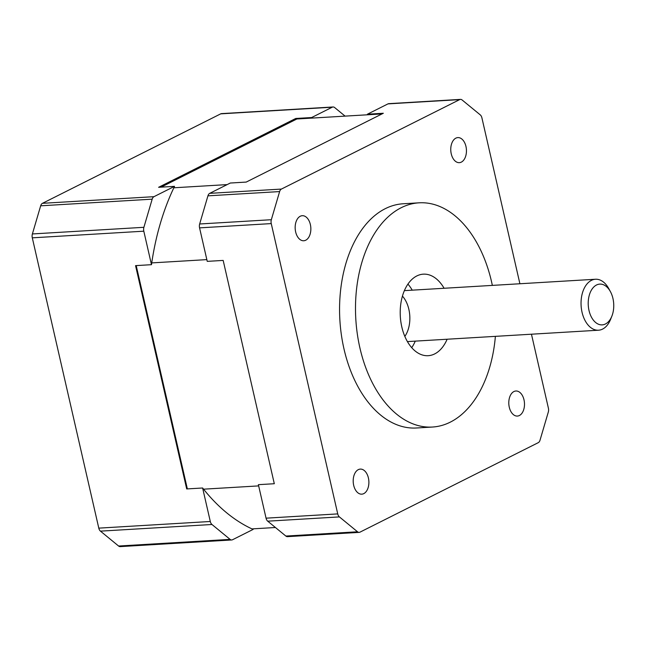 <?xml version="1.0" encoding="UTF-8"?>
<svg xmlns="http://www.w3.org/2000/svg" width="646" height="646" viewBox="0 0 646 646"><rect width="100%" height="100%" fill="white"/><g stroke="black" fill="none" stroke-linecap="round" stroke-linejoin="round"><path stroke-width="0.97" d="M161.064 187.154L296.861 118.993L382.02 113.922M173.847 187.784L227.15 184.603M251.98 528.904L275.43 527.507M203.563 489.175L258.658 485.897M151.737 262.906L206.841 259.619M187.356 488.901L136.209 265.595M296.861 118.993A214.407 133.762 86.6 0 0 295.723 118.476L311.655 117.532A214.407 133.762 -93.4 0 1 312.785 118.048M311.655 117.532L332.222 107.204A5.103 3.182 -93.4 0 1 333.037 106.978L221.521 113.623A5.103 3.182 86.6 0 0 220.714 113.849L42.458 203.32A5.103 3.182 86.6 0 0 40.666 205.808L32.389 233.949A5.103 3.182 86.6 0 0 32.3 237.833L98.79 528.137A5.103 3.182 86.6 0 0 100.453 531.141L118.589 546.023A5.103 3.182 86.6 0 0 120.221 546.613L231.728 539.967A5.103 3.182 -93.4 0 0 232.544 539.741L253.111 529.421A214.407 133.762 -93.4 0 1 202.626 487.996L186.694 488.941L135.555 265.635L151.479 264.682L143.808 231.187A5.103 3.182 -93.4 0 1 143.897 227.303L152.181 199.162A5.103 3.182 -93.4 0 1 153.966 196.675L174.533 186.347L158.609 187.3L295.723 118.476M333.037 106.978A5.103 3.182 -93.4 0 1 334.668 107.567L345.085 116.119M231.728 539.967A5.103 3.182 -93.4 0 1 230.097 539.378L211.961 524.495A5.103 3.182 -93.4 0 1 210.297 521.492L202.626 487.996M151.479 264.682A214.407 133.762 -93.4 0 1 174.533 186.347M402.434 296.118A25.525 15.924 -93.4 0 1 408.853 309.321A25.525 15.924 -93.4 0 1 404.84 336.38M495.385 336.356A112.307 70.067 -93.4 0 1 432.432 427.038A112.307 70.067 -93.4 0 1 355.809 319.1A112.307 70.067 -93.4 0 1 419.076 202.82A112.307 70.067 -93.4 0 1 491.582 281.89A112.307 70.067 -93.4 0 1 492.349 285.395M432.432 427.038L416.5 427.991A112.307 70.067 -93.4 0 1 339.877 320.053A112.307 70.067 -93.4 0 1 403.144 203.773L419.076 202.82M447.129 339.231A40.835 25.477 -93.4 0 1 428.185 355.696A40.835 25.477 -93.4 0 1 400.318 316.451A40.835 25.477 -93.4 0 1 423.324 274.162A40.835 25.477 -93.4 0 1 444.093 288.269M368.543 114.722A214.407 133.762 86.6 0 0 367.413 114.205L383.336 113.26L246.223 182.075L230.291 183.028L209.724 193.348A5.103 3.182 86.6 0 0 207.931 195.843L199.654 223.984A5.103 3.182 86.6 0 0 199.566 227.868L207.237 261.364L223.169 260.419L274.308 483.725L258.384 484.67L266.055 518.173A5.103 3.182 86.6 0 0 267.719 521.177L285.855 536.059A5.103 3.182 86.6 0 0 287.486 536.648L359.168 532.377A5.103 3.182 -93.4 0 1 357.537 531.787L339.4 516.905A5.103 3.182 -93.4 0 1 337.737 513.901L271.247 223.597A5.103 3.182 -93.4 0 1 271.336 219.713L279.621 191.571A5.103 3.182 -93.4 0 1 281.406 189.076L459.661 99.613A5.103 3.182 -93.4 0 1 460.477 99.387A5.103 3.182 -93.4 0 1 462.108 99.977L480.244 114.859A5.103 3.182 -93.4 0 1 481.908 117.863L519.901 283.755M531.456 334.208L548.397 408.167A5.103 3.182 -93.4 0 1 548.309 412.051L540.024 440.192A5.103 3.182 -93.4 0 1 538.239 442.68L359.983 532.151A5.103 3.182 -93.4 0 1 359.168 532.377M368.398 477.943A12.557 7.833 -93.4 0 1 361.792 494.166A12.557 7.833 -93.4 0 1 353.685 485.324A12.557 7.833 -93.4 0 1 360.298 469.101A12.557 7.833 -93.4 0 1 368.398 477.943M524.003 399.842A12.557 7.833 -93.4 0 1 517.389 416.064A12.557 7.833 -93.4 0 1 509.282 407.23A12.557 7.833 -93.4 0 1 515.896 391.008A12.557 7.833 -93.4 0 1 524.003 399.842M465.96 146.44A12.557 7.833 -93.4 0 1 459.346 162.663A12.557 7.833 -93.4 0 1 451.247 153.821A12.557 7.833 -93.4 0 1 457.861 137.598A12.557 7.833 -93.4 0 1 465.96 146.44M310.363 224.533A12.557 7.833 -93.4 0 1 303.749 240.756A12.557 7.833 -93.4 0 1 295.65 231.922A12.557 7.833 -93.4 0 1 302.255 215.699A12.557 7.833 -93.4 0 1 310.363 224.533M460.477 99.387L388.787 103.659A5.103 3.182 86.6 0 0 387.98 103.885L367.413 114.205M412.229 290.167A40.835 25.477 86.6 0 0 407.933 284.103M411.72 347.661A40.835 25.477 86.6 0 0 415.265 341.128M610.405 291.612L608.774 288.625A25.525 15.924 86.6 0 0 595.483 279.25A25.525 15.924 86.6 0 0 591.421 280.364A25.525 15.924 86.6 0 0 581.44 308.99A25.525 15.924 86.6 0 0 598.519 330.211A25.525 15.924 86.6 0 0 610.607 319.318L611.867 316.16A20.422 12.742 -93.4 0 1 591.114 316.516A20.422 12.742 -93.4 0 1 596.516 284.999A20.422 12.742 -93.4 0 1 610.405 291.612A20.422 12.742 -93.4 0 1 611.867 316.16M220.714 113.849L332.222 107.204M153.966 196.675L42.458 203.32M230.097 539.378L118.589 546.023M100.453 531.141L211.961 524.495M210.297 521.492L98.79 528.137M32.3 237.833L143.808 231.187M143.897 227.303L32.389 233.949M40.666 205.808L152.181 199.162M267.719 521.177L339.4 516.905M337.737 513.901L266.055 518.173M199.566 227.868L271.247 223.597M357.537 531.787L285.855 536.059M387.98 103.885L459.661 99.613M281.406 189.076L209.724 193.348M207.931 195.843L279.621 191.571M271.336 219.713L199.654 223.984M407.416 341.597L598.519 330.211M404.38 290.635L595.483 279.25"/></g></svg>

